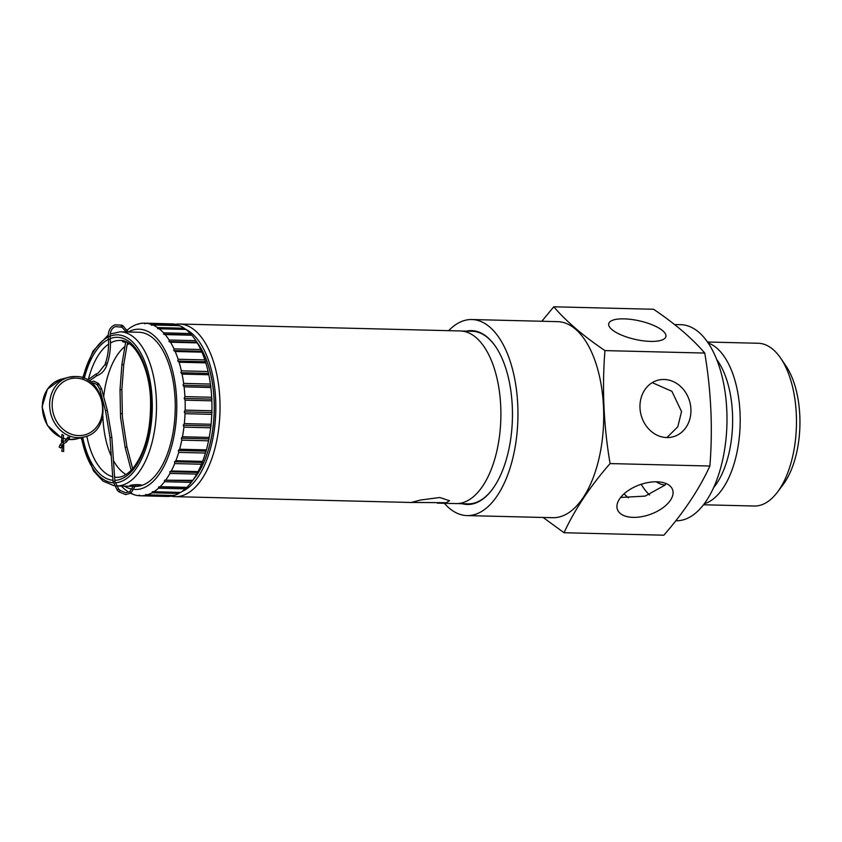 <?xml version="1.0" encoding="UTF-8"?>
<svg xmlns="http://www.w3.org/2000/svg" width="842" height="842" viewBox="0 0 842 842"><rect width="100%" height="100%" fill="white"/><g stroke="black" fill="none" stroke-linecap="round" stroke-linejoin="round"><path stroke-width="1.26" d="M63.434 435.44L62.076 434.514L63.455 435.388M60.75 447.933L59.182 447.102L60.75 447.933M67.57 438.471L69.128 438.85L69.675 437.451L67.876 437.208M63.55 435.335L63.076 440.703L61.624 441.376L61.487 440.829M63.192 451.354L61.813 451.323L62.508 446.165M129.215 343.662A67.844 33.522 -88.6 0 0 127.089 344.915M124.942 346.483A67.844 33.522 -88.6 0 0 103.682 396.677M103.187 402.002A67.844 33.522 -88.6 0 0 103.082 403.571M102.882 415.843A67.844 33.522 -88.6 0 0 102.966 418.042A67.844 33.522 -88.6 0 0 111.291 456.227M113.438 460.532A67.844 33.522 -88.6 0 0 125.974 474.551M652.234 382.636L671.895 391.309L681.546 411.591L677.789 426.81L666.885 437.566M611.85 329.506A29.291 9.504 -167.3 0 1 608.724 323.707A29.291 9.504 -167.3 0 1 631.553 319.465A29.291 9.504 -167.3 0 1 662.77 330.759A29.291 9.504 -167.3 0 1 665.896 336.547A29.291 9.504 -167.3 0 1 643.056 340.8A29.291 9.504 -167.3 0 1 611.85 329.506M628.374 497.843L624.006 493.875M665.969 483.508L665.043 485.108L645.14 496.117L620.649 497.443M619.544 498.959A29.291 15.714 -19.8 0 1 648.435 482.466A29.291 15.714 -19.8 0 1 672.579 489.686A29.291 15.714 -19.8 0 1 670.464 500.211A29.291 15.714 -19.8 0 1 641.572 516.693A29.291 15.714 -19.8 0 1 617.428 509.484A29.291 15.714 -19.8 0 1 619.544 498.959M639.994 407.886A29.291 25.218 -104.6 0 1 658.065 380.174A29.291 25.218 -104.6 0 1 690.914 409.149A29.291 25.218 -104.6 0 1 672.853 436.861A29.291 25.218 -104.6 0 1 639.994 407.886M462.09 503.705A86.958 42.974 -88.6 0 0 473.372 503.769A86.958 42.974 -88.6 0 0 492.096 489.686A86.958 42.974 -88.6 0 0 495.633 346.63A86.958 42.974 -88.6 0 0 466.352 331.148M466.721 503.821A86.337 42.668 -88.6 0 0 467.857 503.884A86.337 42.668 -88.6 0 0 473.878 503.169A86.337 42.668 -88.6 0 0 492.286 489.434M444.355 503.305A98.061 48.457 -88.6 0 0 467.036 515.588L552.794 517.704A98.061 48.457 -88.6 0 0 559.625 516.893A98.061 48.457 -88.6 0 0 603.703 413.959A98.061 48.457 -88.6 0 0 557.636 321.644L471.878 319.528A98.061 48.457 -88.6 0 0 465.037 320.339A98.061 48.457 -88.6 0 0 448.628 330.674M610.082 463.574C590.042 486.508 574.697 509.568 564.045 532.733L663.843 535.207C683.883 512.262 699.228 489.202 709.88 466.036C712.869 428.62 711.153 390.962 704.754 353.061C692.387 338.579 675.337 323.981 653.592 309.267L553.783 306.793C566.15 321.286 583.201 335.884 604.945 350.598C601.977 388.267 603.682 425.915 610.082 463.574L709.88 466.036M467.036 515.588A98.061 48.457 -88.6 0 0 473.867 514.778A98.061 48.457 -88.6 0 0 517.946 411.843A98.061 48.457 -88.6 0 0 471.878 319.528M703.491 504.768L754.2 506.021A81.411 40.227 -88.6 0 0 759.884 505.358A81.411 40.227 -88.6 0 0 777.419 492.17L783.049 484.697A72.159 35.659 -88.6 0 0 785.986 365.996L780.723 358.25A81.411 40.227 -88.6 0 0 758.232 343.262L707.512 342.01M777.419 492.17A81.411 40.227 -88.6 0 0 780.723 358.25M704.238 503.79A81.411 40.227 -88.6 0 0 740.15 424.242A81.411 40.227 -88.6 0 0 708.206 343.02M675.81 520.745L676.073 520.745A98.061 48.457 -88.6 0 0 682.915 519.946A98.061 48.457 -88.6 0 0 726.983 417A98.061 48.457 -88.6 0 0 680.915 324.696L674.526 324.538M564.045 532.733L543.101 517.462M604.945 350.598L704.754 353.061M541.827 321.255L553.783 306.793M495.812 346.893A86.337 42.668 -88.6 0 0 472.12 331.253A86.337 42.668 -88.6 0 0 470.983 331.253M641.215 484.276A79.653 39.363 -88.6 0 0 649.582 494.991M656.286 481.792A62.571 30.922 -88.6 0 0 665.117 484.981M500.558 403.15A86.337 42.668 91.4 0 1 500.727 406.181A86.305 42.647 91.4 0 0 500.558 403.16L500.558 403.16A86.337 42.668 91.4 0 0 460.332 330.959L179.462 324.023A86.337 42.668 91.4 0 1 219.857 399.234A86.337 42.668 91.4 0 1 175.199 496.654A86.337 42.668 91.4 0 1 171.158 496.159M439.777 497.517L449.533 500.716L446.228 502.706L411.338 502.442L420.79 499.98L439.777 497.517M175.41 324.307A86.337 42.668 91.4 0 1 179.462 324.023M185.061 329.001A83.253 41.142 91.4 0 1 215.657 399.571A83.253 41.142 91.4 0 1 181.725 491.675M499.811 433.472L499.811 433.483A86.305 42.647 91.4 0 1 499.811 433.483A86.305 42.647 91.4 0 0 500.727 406.181A86.337 42.668 91.4 0 1 499.811 433.483A86.337 42.668 91.4 0 1 456.069 503.59L437.272 503.127M116.207 485.939L116.47 485.95A77.085 38.09 91.4 0 0 156.338 398.971A77.085 38.09 91.4 0 0 120.28 331.811L139.035 332.274A77.085 38.09 91.4 0 1 175.104 399.434A77.085 38.09 91.4 0 1 140.603 485.771L135.751 486.202M133.846 486.213L129.879 485.508C133.446 484.213 144.835 484.487 140.603 485.771A77.085 38.09 91.4 0 1 135.709 486.413M185.903 329.443L157.686 328.727L157.507 327.58A86.337 42.668 91.4 0 0 152.802 324.98L179.546 325.643A86.337 42.668 91.4 0 1 184.251 328.243L185.903 329.443A86.337 42.668 91.4 0 1 190.324 333.516L191.85 335.232A86.337 42.668 91.4 0 1 195.239 339.715L198.744 344.883A80.169 39.616 91.4 0 1 214.089 399.961A80.169 39.616 91.4 0 1 195.481 476.772L191.25 482.371A86.337 42.668 91.4 0 1 186.892 487.339L185.261 488.876A86.337 42.668 91.4 0 1 180.588 492.423L152.37 491.686L152.118 492.78A86.337 42.668 91.4 0 1 147.266 494.833L174.01 495.496A86.337 42.668 91.4 0 0 178.872 493.444L152.118 492.78M197.544 343.115A80.169 39.616 91.4 0 1 214.142 399.961A80.169 39.616 91.4 0 1 194.197 478.477M121.901 327.149L122.721 325.538L128.173 332.011A80.169 39.616 91.4 0 1 176.62 399.034A80.169 39.616 91.4 0 1 134.499 489.465M211.837 400.824L185.093 400.16L184.177 398.445L184.924 396.603L211.679 397.266L211.837 400.824A86.337 42.668 91.4 0 1 211.9 410.77L211.784 414.359A86.337 42.668 91.4 0 1 211.068 424.273L210.679 427.799A86.337 42.668 91.4 0 1 209.216 437.419L208.553 440.798A86.337 42.668 91.4 0 1 206.374 449.891L205.469 453.038A86.337 42.668 91.4 0 1 202.617 461.384L201.48 464.226A86.337 42.668 91.4 0 1 198.038 471.625L196.712 474.088A86.337 42.668 91.4 0 1 192.755 480.34L192.386 480.877L164.569 480.193L192.755 480.34M195.239 339.715A86.337 42.668 91.4 0 1 195.87 340.673L197.239 342.873A86.337 42.668 91.4 0 1 200.764 349.546L201.933 352.156A86.337 42.668 91.4 0 1 204.89 359.913L205.827 362.881A86.337 42.668 91.4 0 1 208.121 371.511L208.827 374.753A86.337 42.668 91.4 0 1 210.405 384.068L210.847 387.509L184.093 386.846A86.337 42.668 91.4 0 1 184.924 396.603M184.093 386.846L183.051 385.289L183.661 383.405L210.405 384.068M208.827 374.753L182.083 374.101A86.337 42.668 91.4 0 1 183.661 383.405M182.083 374.101L180.925 372.722L181.377 370.859L208.121 371.511M205.827 362.881L179.083 362.218A86.337 42.668 91.4 0 1 181.377 370.859M179.083 362.218L177.83 361.06L178.136 359.25L204.89 359.913M201.933 352.156L175.189 351.493A86.337 42.668 91.4 0 1 178.136 359.25M175.189 351.493L173.852 350.588L174.02 348.893L200.764 349.546M197.239 342.873L170.494 342.21A86.337 42.668 91.4 0 1 174.02 348.893M170.494 342.21L169.084 341.568L169.126 340.021L195.87 340.673M191.85 335.232L165.106 334.569A86.337 42.668 91.4 0 1 169.126 340.021M165.106 334.569L163.653 334.221L163.58 332.853L190.324 333.516M159.159 328.78A86.337 42.668 91.4 0 1 163.58 332.853M152.802 324.98L151.328 325.223L151.065 324.317L177.82 324.98L179.157 325.907M177.82 324.98A86.337 42.668 91.4 0 0 172.936 323.917L146.192 323.254A86.337 42.668 91.4 0 1 151.065 324.317M146.192 323.254L144.75 323.791L144.424 323.16L171.294 323.875M127.363 329.969A86.337 42.668 91.4 0 1 131.141 327.18L132.868 326.17A86.337 42.668 91.4 0 1 137.72 324.117L139.488 323.654A86.337 42.668 91.4 0 1 144.424 323.16M126.468 330.738L125.237 332.032M210.847 387.509A86.337 42.668 91.4 0 1 211.679 397.266M180.188 492.37L178.872 493.444M173.631 495.138L172.242 495.949A86.337 42.668 91.4 0 1 167.316 496.454L140.561 495.791L139.162 495.128L138.793 495.696A86.337 42.668 91.4 0 1 133.92 494.633L132.183 493.97A86.337 42.668 91.4 0 1 130.721 493.296L129.879 491.654L125.753 492.78L120.259 490.497L118.996 491.728M132.457 489.244A80.169 39.616 91.4 0 1 124.353 486.139M121.385 486.066L121.406 486.097A86.337 42.668 91.4 0 0 125.826 490.17L127.479 491.37A86.337 42.668 91.4 0 0 128.773 492.212M172.242 495.949L145.498 495.296A86.337 42.668 91.4 0 1 140.561 495.791M145.498 495.296L145.813 494.454L147.266 494.833M185.261 488.876L158.517 488.213A86.337 42.668 91.4 0 1 153.844 491.77M158.517 488.213L158.675 486.887L160.138 486.676L186.892 487.339M191.25 482.371L164.506 481.708A86.337 42.668 91.4 0 1 160.138 486.676M164.506 481.708L164.569 480.193M196.712 474.088L169.958 473.425A86.337 42.668 91.4 0 1 166.011 479.687M169.958 473.425L169.895 471.752L171.294 470.962L198.038 471.625M201.48 464.226L174.736 463.574A86.337 42.668 91.4 0 1 171.294 470.962M174.736 463.574L174.547 461.774L175.873 460.732L202.617 461.384M205.469 453.038L178.725 452.386A86.337 42.668 91.4 0 1 175.873 460.732M178.725 452.386L178.388 450.502L179.63 449.228L206.374 449.891M208.553 440.798L181.809 440.134A86.337 42.668 91.4 0 1 179.63 449.228M181.809 440.134L181.325 438.229L182.472 436.756L209.216 437.419M210.679 427.799L183.935 427.136A86.337 42.668 91.4 0 1 182.472 436.756M183.935 427.136L183.303 425.252L184.324 423.61L211.068 424.273M211.784 414.359L185.04 413.696A86.337 42.668 91.4 0 1 184.324 423.61M185.04 413.696L184.261 411.875L185.156 410.117L211.9 410.77M185.093 400.16A86.337 42.668 91.4 0 1 185.156 410.117M157.507 327.58L184.251 328.243M140.435 495.738L138.793 495.696M132.994 493.991L132.183 493.97M137.72 324.117L138.656 324.138M125.637 342.41L122.532 341.684L123.332 341.21M141.393 485.297L140.603 485.771M158.675 486.887L186.492 487.581M169.895 471.752L197.712 472.436M174.547 461.774L202.364 462.458M178.388 450.502L206.206 451.196M181.325 438.229L209.153 438.914M183.303 425.252L211.121 425.936M184.261 411.875L212.079 412.559M184.177 398.445L211.995 399.129M183.051 385.289L210.879 385.973M180.925 372.722L208.742 373.406M177.83 361.06L205.648 361.744M173.852 350.588L201.67 351.282M169.084 341.568L196.902 342.262M163.653 334.221L191.471 334.916M157.686 328.727L185.503 329.422M65.36 440.65A0.926 0.653 64.6 0 1 66.15 442.313M62.424 442.05A0.926 0.653 64.6 0 1 63.234 443.692M60.098 444.976L61.666 445.586M89.105 381.089L96.609 375.869L95.925 374.143L96.977 375.721M101.429 388.751L99.893 389.162M99.04 384.215L97.798 385.299M111.712 437.419L110.113 437.535M107.176 410.275L105.639 410.685M118.459 489.013L117.343 490.265M114.754 481.287L113.154 481.403M130.015 491.57L130.973 493.128M125.279 447.386L126.816 446.986M121.985 364.523L123.606 364.797M120.132 389.793L121.743 389.762M109.955 336.421L108.26 336.453C108.176 330.538 110.449 326.654 115.07 324.812L121.658 325.17M120.995 326.759L121.827 325.17L122.585 325.528M107.271 363.312L105.682 362.786M110.207 339.337L108.544 339.452M106.692 365.249L105.008 364.702M63.708 446.249L62.182 446.197L62.161 444.744M120.564 413.664L122.174 413.632M129.763 491.717L134.131 484.803M98.303 383.363L97.062 384.447M84.253 436.945A30.838 26.544 -104.6 0 1 77.853 437.682A30.838 26.544 -104.6 0 1 50.036 410.149A30.838 26.544 -104.6 0 1 68.676 377.269L75.212 376.521C105.934 375.374 114.323 431.072 84.253 436.945L76.959 438.85A30.838 26.544 -104.6 0 1 70.56 439.577A30.838 26.544 -104.6 0 1 68.855 439.482M66.897 439.208A30.838 26.544 -104.6 0 1 62.855 438.124M61.066 437.408A30.838 26.544 -104.6 0 1 42.342 406.581A30.838 26.544 -104.6 0 1 61.392 379.174L47.478 389.057L42.1 406.749L47.299 425.305L61.056 437.503M78.685 435.609A28.986 24.944 -104.6 0 1 52.183 406.244A28.986 24.944 -104.6 0 1 76.075 378.132A28.986 24.944 -104.6 0 1 102.566 407.486A28.986 24.944 -104.6 0 1 78.685 435.609M61.392 379.174L68.676 377.269A30.838 26.544 -104.6 0 1 75.075 376.532M62.876 440.534L63.318 441.618M120.111 490.476L118.606 489.034L114.87 481.224L111.839 437.366L107.302 410.243L101.556 388.72L98.451 383.384L93.82 381.079L90.494 382.089M60.908 447.776L63.308 443.671L66.213 442.292L69.002 438.945M713.553 487.75A75.864 37.49 -88.6 0 0 716.721 359.513M110.439 342.999A68.455 33.827 91.4 0 1 120.059 340.442C133.962 339.452 149.55 366.112 150.529 399.824C151.139 429.483 145.329 452.27 133.078 468.205C127.584 474.499 122.122 477.54 116.68 477.319A68.455 33.827 91.4 0 1 114.586 477.13M112.712 476.74A68.455 33.827 91.4 0 1 86.821 436.114M88.473 379.058A68.455 33.827 91.4 0 1 108.586 344.146M84.242 378.468A71.538 35.353 91.4 0 1 108.45 339.41M110.249 338.61A71.538 35.353 91.4 0 1 150.929 399.613A71.538 35.353 91.4 0 1 114.817 480.329M83.011 377.995A74.001 36.564 91.4 0 1 108.292 336.968M110.091 336.179A74.001 36.564 91.4 0 1 152.139 399.297A74.001 36.564 91.4 0 1 115.091 482.782M113.196 482.771A74.001 36.564 91.4 0 1 81.474 437.672M112.954 480.277A71.538 35.353 91.4 0 1 82.737 437.335M67.834 437.103L65.413 440.619L62.518 441.997L60.087 444.765L59.182 447.102M92.02 383.32L93.778 382.931L97.051 384.594L99.766 389.204L105.513 410.717L109.986 437.493L113.028 481.361L117.385 490.412L119.027 491.875L125.711 494.622L131.036 493.096L136.004 484.655M87.515 380.089L95.925 374.143M127.479 342.578L123.721 364.712L121.869 389.699L122.416 417.358L126.942 446.955L132.668 468.678M126.216 331.958L122.006 327.243L115.659 326.57C112.102 327.727 110.249 330.99 110.102 336.326L110.291 339.263C110.839 347.588 109.87 355.577 107.397 363.218L106.755 365.186C105.334 369.385 102.787 372.564 99.103 374.711L96.598 375.869M108.26 336.453L108.45 339.389C108.976 347.483 108.039 355.229 105.639 362.639L104.997 364.607L98.188 373.101L96.325 373.985M61.855 434.609L61.655 442.545M63.655 451.459L63.75 443.218M125.753 341.726L121.901 364.407L120.017 389.73L120.564 417.443L125.153 447.418L131.184 470.299M62.845 438.198L66.865 439.24M68.844 439.503L76.959 438.85M461.469 331.022L473.267 331.316M175.199 496.654L411.612 502.495M457.206 503.59L468.994 503.884M120.28 331.811L110.165 334M108.229 335L92.936 351.177L82.579 377.837M81.021 437.787L93.483 470.899L102.998 481.087L114.08 485.75M116.47 485.95L133.804 486.371"/></g></svg>
